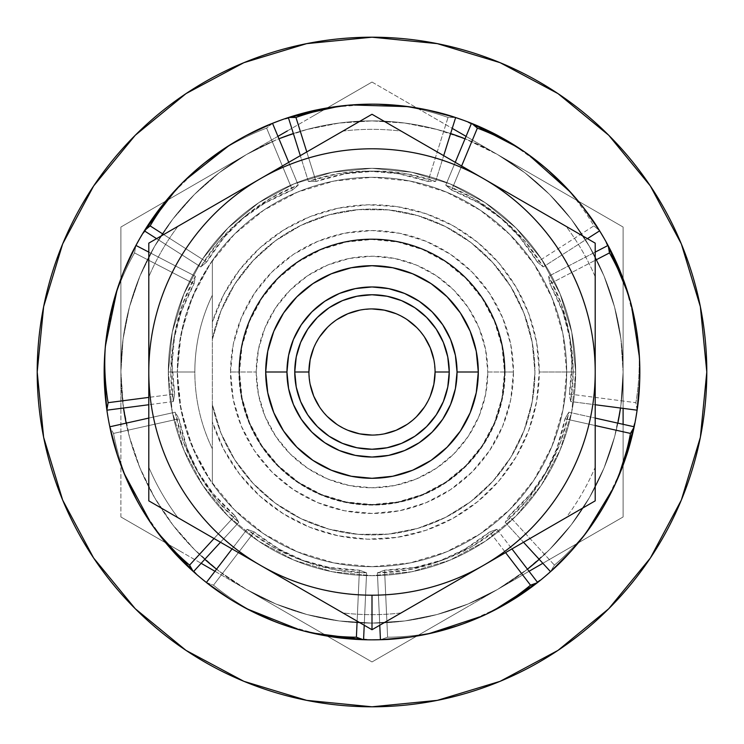 <?xml version="1.0" encoding="UTF-8"?>
<svg xmlns="http://www.w3.org/2000/svg" width="744" height="744" viewBox="0 0 744 744"><rect width="100%" height="100%" fill="white"/><g stroke="black" fill="none" stroke-linecap="round" stroke-linejoin="round"><path stroke-width="0.56" stroke-dasharray="3.72 2.79" d="M650.312 185.907L681.318 243.874L700.364 306.686L706.8 372A334.8 334.8 0 0 0 372 37.2A334.8 334.8 0 0 0 37.2 372L43.636 306.686L62.682 243.874L93.623 185.991M105.09 349.652L106.299 338.195L112.697 304.928A267.84 267.84 0 0 0 128.982 484.604L117.831 456.481C115.236 449.069 112.586 439.276 109.889 427.112A267.84 267.84 0 0 0 128.982 484.604L117.831 456.481L109.824 426.786A267.84 267.84 0 0 0 109.889 427.112L109.824 426.786M185.907 93.688L243.874 62.682L306.686 43.636L372 37.2L437.314 43.636L500.126 62.682L558.009 93.623M93.688 558.093L62.682 500.126L43.636 437.314L37.2 372A334.8 334.8 0 0 0 372 706.8A334.8 334.8 0 0 0 706.8 372L700.364 437.314L681.318 500.126L650.377 558.009M608.741 608.741L558.009 650.377L500.126 681.318L437.314 700.364L372 706.8L306.686 700.364L243.874 681.318L185.991 650.377M599.45 230.566A267.84 267.84 0 0 0 561.85 183.071L581.947 205.679C586.923 211.761 592.754 220.057 599.45 230.566A267.84 267.84 0 0 0 561.85 183.071L581.947 205.679L599.627 230.845A267.84 267.84 0 0 0 599.45 230.566L593.87 225.888L599.45 230.566M525.097 152.232L539.93 163.345L559.739 180.969L548.654 170.674M544.171 166.823L511.202 143.173L463.605 120.314M375.813 171.12A200.88 188.762 -90 0 1 435.593 181.462L427.958 181.462A200.88 188.762 90 0 0 368.187 171.12L375.813 171.12A200.88 188.762 -90 0 0 316.042 181.462L308.407 181.462L316.042 181.462L306.779 151.925L316.042 181.462L345.532 173.724L375.813 171.12L406.094 173.724L435.593 181.462L443.684 155.663L435.593 181.462L427.958 181.462L448.037 117.45L455.328 117.45A267.84 267.84 0 0 0 395.985 105.239L425.921 109.647C433.64 111.107 443.443 113.711 455.328 117.45L455.644 117.552A267.84 267.84 0 0 0 455.328 117.45A267.84 267.84 0 0 0 395.985 105.239L377.915 104.225M372 104.151L331.554 107.229L280.395 120.314M245.799 215.667L270.667 198.192L298.242 185.163L292.392 190.064A200.88 188.762 50 0 0 239.949 220.568L245.799 215.667L224.279 237.122L206.655 262.009L200.806 266.919L206.655 262.009L163.68 234.546L206.655 262.009A200.88 188.762 -130 0 1 245.799 215.667A200.88 188.762 -130 0 1 298.242 185.163L288.746 162.341L298.242 185.163L292.392 190.064L266.631 128.126L272.518 123.318A267.84 267.84 0 0 0 272.211 123.439A267.84 267.84 0 0 0 218.903 152.232L244.664 136.366C251.518 132.516 260.698 128.21 272.211 123.439A267.84 267.84 0 0 0 218.903 152.232L204.405 163.066M182.15 183.061L195.672 170.385L216.476 153.943L199.792 166.861L170.822 195.17L140.039 238.08M174.831 333.358L182.652 303.989L195.393 276.284L194.072 283.799A200.88 188.762 10 0 0 173.51 340.873L174.831 333.358L172.143 363.63L174.635 394.022L173.315 401.537L174.635 394.022L148.8 397.389L174.635 394.022A200.88 188.762 -170 0 1 174.831 333.358A200.88 188.762 -170 0 1 195.393 276.284L148.8 252.114L195.393 276.284L194.072 283.799L134.525 252.913L135.947 245.446A267.84 267.84 0 0 0 135.789 245.734A267.84 267.84 0 0 0 113.451 302.055L122.993 273.346C125.773 265.989 130.033 256.792 135.789 245.734A267.84 267.84 0 0 0 113.451 302.055L112.697 304.928A267.84 267.84 0 0 0 106.894 410.186L104.169 369.935M152.966 526.157L142.829 510.635L130.247 487.292L137.138 500.768M140.039 505.92L162.927 539.409L199.838 577.177M299.711 559.46L272.146 546.654L247.073 529.3L254.243 531.914A200.88 188.762 -70 0 0 306.881 562.073L299.711 559.46L329.053 567.374L359.417 570.192L366.587 572.806L359.417 570.192L357.12 621.138L359.417 570.192A200.88 188.762 110 0 1 299.711 559.46A200.88 188.762 110 0 1 247.073 529.3L232.054 548.933L247.073 529.3L254.243 531.914L213.482 585.193L206.376 582.496A267.84 267.84 0 0 0 258.224 614.47L231.598 600.092C224.846 596.084 216.523 590.28 206.637 582.701L206.637 582.701A267.84 267.84 0 0 0 258.224 614.47L274.852 621.603M280.395 623.695L319.446 634.632L372 639.84M437.119 562.073L407.777 569.978L377.413 572.806L384.583 570.192A200.88 188.762 -110 0 0 444.289 559.46L437.119 562.073L464.684 549.267L489.757 531.914L496.927 529.3L489.757 531.914L505.585 552.606L489.757 531.914A200.88 188.762 70 0 1 437.119 562.073A200.88 188.762 70 0 1 377.413 572.806L379.775 625.239L377.413 572.806L384.583 570.192L387.605 637.208L380.426 639.71A267.84 267.84 0 0 0 380.761 639.701A267.84 267.84 0 0 0 440.699 630.884L411.06 636.976C403.304 638.24 393.204 639.152 380.761 639.701L380.761 639.701A267.84 267.84 0 0 0 440.699 630.884L458.025 625.648M463.605 623.695L500.563 606.965L544.162 577.177M586.346 532.602A267.84 267.84 0 0 0 591.034 526.157L572.248 549.872C567.123 555.833 559.962 563.022 550.783 571.439A267.84 267.84 0 0 0 591.034 526.157L600.947 511.016M603.961 505.92L621.519 469.362L635.776 418.509M639.431 357.269L639.431 357.25A267.84 267.84 0 0 0 638.873 349.299L639.738 379.542C639.635 387.401 638.78 397.51 637.152 409.86L637.152 409.86A267.84 267.84 0 0 0 638.873 349.299L636.734 331.322M635.776 325.491L625.723 286.189L603.961 238.08M377.478 104.216L352.033 104.904M544.124 166.786L559.739 180.969A267.84 267.84 0 0 0 471.482 123.318L471.789 123.439M495.857 134.515L513.881 144.829M615.018 484.604L606.648 501.149L592.726 523.72A267.84 267.84 0 0 0 639.44 357.297M548.328 170.385L528.389 154.557M630.549 302.055L634.762 320.106L638.612 346.341A267.84 267.84 0 0 0 608.053 245.446L608.211 245.734M619.529 269.691L626.708 289.174M544.059 475.742L526.668 500.666L505.213 522.344L509.036 515.731A200.88 188.762 -150 0 0 547.872 469.139L544.059 475.742L556.949 448.223L564.994 418.807L568.807 412.195L564.994 418.807L595.2 425.549L564.994 418.807A200.88 188.762 30 0 1 544.059 475.742A200.88 188.762 30 0 1 505.213 522.344L523.516 542.255L505.213 522.344L509.036 515.731L554.419 565.124L550.532 571.662A267.84 267.84 0 0 0 550.783 571.439A267.84 267.84 0 0 0 586.328 532.63M636.669 330.894L631.572 305.961M627.378 452.733L620.356 472.273M601.171 510.635L613.298 488.259M485.776 614.47L468.739 621.761L443.564 630.103A267.84 267.84 0 0 0 537.624 582.496L537.624 582.496M515.713 598.018L497.801 608.462M458.444 625.509L482.112 616.162M303.301 630.884L285.557 625.509L260.912 615.716A267.84 267.84 0 0 0 363.574 639.71L363.574 639.71M336.837 637.524L316.377 634M275.261 621.761L299.413 629.815M140.067 505.976L130.247 487.292A267.84 267.84 0 0 0 193.468 571.662L193.468 571.662M174.384 552.801L160.974 536.945M137.352 501.149L150.669 522.837M109.238 320.106L105.499 345.281M217.573 153.152A268.361 252.179 50 0 0 216.448 153.906L216.476 153.943A267.84 267.84 0 0 0 144.373 230.845L144.373 230.845M159.635 208.785L172.915 192.826M204.07 163.345L185.024 180.225M348.015 105.239L366.522 104.216L393.027 104.988A267.84 267.84 0 0 0 288.356 117.552L288.356 117.552M314.228 110.465L334.661 106.773M394.376 105.09A268.361 252.179 90 0 0 393.027 104.951L410.846 106.996L425.921 109.647L455.644 117.552M308.407 181.462L300.316 155.663L308.407 181.462L337.906 173.724L368.187 171.12A200.88 188.762 90 0 0 308.407 181.462M427.047 109.87L408.568 106.671M351.456 104.951L350.973 104.988M455.328 117.45L448.037 117.45A268.361 252.179 90 0 0 394.487 105.109M368.187 171.12L398.468 173.724L427.958 181.462L448.037 117.45A268.361 252.179 90 0 0 393.027 104.951L371.963 104.16M366.085 104.225L348.08 105.23M200.806 266.919L156.575 238.647L200.806 266.919L218.429 242.023L239.949 220.568A200.88 188.762 50 0 0 200.806 266.919M272.211 123.439L266.631 128.126A268.361 252.179 50 0 0 216.448 153.906L231.412 144.02L244.664 136.366L272.518 123.318M239.949 220.568L264.817 203.103L292.392 190.064L266.631 128.126A268.361 252.179 50 0 0 217.667 153.097M245.678 135.817L229.459 145.238M195.347 170.674L182.196 183.015M173.315 401.537L148.8 404.736L173.315 401.537L170.813 371.154L173.51 340.873A200.88 188.762 10 0 0 173.315 401.537M113.032 303.617A268.361 252.179 10 0 0 112.651 304.919L117.766 287.723L122.993 273.346L135.947 245.446M135.789 245.734L134.525 252.913A268.361 252.179 10 0 0 113.06 303.515M123.411 272.276L117.05 289.918M105.443 345.765L105.388 346.341M112.697 304.928L105.127 349.299M104.188 376.083L106.169 404.755M106.411 406.633L106.894 410.186M173.51 340.873L181.331 311.504L194.072 283.799L134.525 252.913A268.361 252.179 10 0 0 112.651 304.919M196.128 469.139L183.238 441.611L175.193 412.195L148.8 418.082L175.193 412.195L179.006 418.807A200.88 188.762 -30 0 0 199.941 475.742L196.128 469.139L213.519 494.053L234.965 515.731L214.021 538.526L234.965 515.731L238.787 522.344L220.484 542.255L238.787 522.344L234.965 515.731A200.88 188.762 150 0 1 196.128 469.139A200.88 188.762 150 0 1 175.193 412.195L179.006 418.807L113.534 433.417L109.889 427.112L113.534 433.417A268.361 252.179 -30 0 0 129.623 485.981M129.661 486.074A268.361 252.179 -30 0 0 130.209 487.32A268.361 252.179 -30 0 1 113.534 433.417L179.006 418.807L187.051 448.223L199.941 475.742A200.88 188.762 -30 0 0 238.787 522.344L217.332 500.666L199.941 475.742M117.468 455.393L123.932 472.998M143.053 511.016L152.929 526.101M366.587 572.806L364.225 625.239L366.587 572.806L336.223 569.978L306.881 562.073A200.88 188.762 -70 0 0 366.587 572.806M259.684 615.158A268.361 252.179 -70 0 0 260.902 615.753L244.86 607.736L231.598 600.092L206.637 582.701L213.482 585.193A268.361 252.179 -70 0 0 259.591 615.111M230.621 599.487L246.887 608.825M299.925 629.963L300.437 630.103M306.881 562.073L279.316 549.267L254.243 531.914L213.482 585.193A268.361 252.179 -70 0 0 260.902 615.753L280.451 623.714M285.975 625.648L303.236 630.866M496.927 529.3L511.946 548.933L496.927 529.3L471.854 546.654L444.289 559.46A200.88 188.762 -110 0 0 496.927 529.3M442.262 630.466A268.361 252.179 -110 0 0 443.573 630.14L426.135 634.316L411.06 636.976L380.761 639.701L387.605 637.208A268.361 252.179 -110 0 0 442.159 630.494M409.925 637.143L428.386 633.841M444.289 559.46L414.947 567.374L384.583 570.192L387.605 637.208A268.361 252.179 -110 0 0 443.573 630.14L463.661 623.667M469.148 621.603L485.72 614.498M568.807 412.195L595.2 418.082L568.807 412.195L560.762 441.611L547.872 469.139A200.88 188.762 -150 0 0 568.807 412.195M591.964 524.827A268.361 252.179 -150 0 0 592.763 523.739L582.078 538.144L572.248 549.872L550.551 571.643M550.783 571.439L554.419 565.124A268.361 252.179 -150 0 0 591.899 524.92M571.485 550.727L583.501 536.331M547.872 469.139L530.481 494.053L509.036 515.731L554.419 565.124A268.361 252.179 -150 0 0 592.763 523.739L603.989 505.874M606.862 500.768L614.99 484.67M570.49 340.873L573.187 371.154L570.685 401.537L595.2 404.736L570.685 401.537L569.365 394.022A200.88 188.762 170 0 0 569.169 333.358L570.49 340.873L562.669 311.504L549.928 283.799L595.2 260.316L549.928 283.799L548.607 276.284L595.2 252.114L548.607 276.284L549.928 283.799A200.88 188.762 -10 0 1 570.49 340.873A200.88 188.762 -10 0 1 570.685 401.537L569.365 394.022L635.888 402.681L637.106 410.158M638.743 347.69A268.361 252.179 170 0 0 638.65 346.332L639.728 364.244L639.738 379.542L637.152 409.86L635.888 402.681A268.361 252.179 170 0 0 638.743 347.792M569.169 333.358A200.88 188.762 170 0 0 548.607 276.284L561.348 303.989L569.169 333.358L571.857 363.63L569.365 394.022L635.888 402.681A268.361 252.179 170 0 0 638.65 346.332L635.767 325.435M639.701 380.686L639.654 361.937M631.424 305.393L631.303 304.928M634.679 319.678L630.568 302.12M504.051 220.568L525.571 242.023L543.194 266.919L587.425 238.647L543.194 266.919L537.345 262.009A200.88 188.762 130 0 0 498.201 215.667L504.051 220.568L479.183 203.103L451.608 190.064L461.615 166.005L451.608 190.064L445.758 185.163L455.254 162.341L445.758 185.163L451.608 190.064A200.88 188.762 -50 0 1 504.051 220.568A200.88 188.762 -50 0 1 543.194 266.919L537.345 262.009L593.87 225.888A268.361 252.179 130 0 0 560.781 182.001M560.706 181.917A268.361 252.179 130 0 0 559.767 180.941A268.361 252.179 130 0 1 593.87 225.888L537.345 262.009L519.721 237.122L498.201 215.667A200.88 188.762 130 0 0 445.758 185.163L473.333 198.192L498.201 215.667M582.654 206.581L570.564 192.25M539.595 163.066L525.152 152.269M212.356 443.219L212.356 421.839A167.242 167.242 0 0 0 539.242 372L566.686 372A194.686 194.686 0 0 1 212.356 483.433L212.356 443.219M212.356 260.567A194.686 194.686 0 0 0 177.314 372A194.686 194.686 0 0 1 372 177.314A194.686 194.686 0 0 1 566.686 372A194.686 194.686 0 0 0 212.356 260.567A194.686 194.686 0 0 1 566.686 372L575.67 372A203.67 203.67 0 0 1 372 575.67A203.67 203.67 0 0 1 168.33 372L194.835 372A177.165 177.165 0 0 0 212.356 448.818L212.356 483.433A194.686 194.686 0 0 0 566.686 372A194.686 194.686 0 0 1 212.356 483.433L212.356 448.818A177.165 177.165 0 0 1 194.835 372L168.33 372A203.67 203.67 0 0 0 372 575.67A203.67 203.67 0 0 0 575.67 372L566.686 372L575.67 372L571.755 332.27L560.167 294.057L541.344 258.847L516.02 227.98L485.153 202.656L449.943 183.833L411.73 172.245L372 168.33L332.27 172.245L294.057 183.833L258.847 202.656L227.98 227.98L202.656 258.847L183.833 294.057L172.245 332.27L168.33 372L172.245 411.73L183.833 449.943L202.656 485.153L227.98 516.02L258.847 541.344L294.057 560.167L332.27 571.755L372 575.67L411.73 571.755L449.943 560.167L485.153 541.344L516.02 516.02L541.344 485.153L560.167 449.943L571.755 411.73L575.67 372A203.67 203.67 0 0 0 372 168.33A203.67 203.67 0 0 0 168.33 372L194.835 372A177.165 177.165 0 0 1 212.356 295.182L212.356 260.567L212.356 295.182A177.165 177.165 0 0 0 212.356 448.818A177.165 177.165 0 0 1 212.356 295.182A177.165 177.165 0 0 0 194.835 372L168.33 372A203.67 203.67 0 0 1 372 168.33A203.67 203.67 0 0 1 575.67 372L566.686 372A194.686 194.686 0 0 0 212.356 260.567L197.3 286.087L186.279 313.596L179.564 342.454L177.314 372L181.052 334.019L192.138 297.498L210.124 263.841L234.332 234.332L263.841 210.124L297.498 192.138L334.019 181.052L372 177.314L409.981 181.052L446.502 192.138L480.159 210.124L509.668 234.332L533.876 263.841L551.862 297.498L562.948 334.019L566.686 372L562.948 409.981L551.862 446.502L533.876 480.159L509.668 509.668L480.159 533.876L446.502 551.862L409.981 562.948L372 566.686L334.019 562.948L297.498 551.862L263.841 533.876L234.332 509.668L210.124 480.159L192.138 446.502L181.052 409.981L177.314 372L179.564 401.546L186.279 430.404L197.3 457.913L212.356 483.433L212.356 260.567A194.686 194.686 0 0 1 566.686 372A194.686 194.686 0 0 1 372 566.686A194.686 194.686 0 0 1 177.314 372A194.686 194.686 0 0 0 430.404 557.721A194.686 194.686 0 0 0 566.686 372L539.242 372L536.619 342.482L528.826 313.884L516.104 287.119L498.861 263.013L477.629 242.339L453.087 225.73L425.996 213.714L397.212 206.665L367.629 204.814L338.195 208.208L309.811 216.746L283.39 230.166L259.74 248.031L239.624 269.793L223.656 294.764L212.356 322.161L212.356 404.587L220.996 433.213L234.723 459.773L253.081 483.377L275.429 503.232L301.041 518.67L329.034 529.17L358.478 534.378L388.377 534.108L417.728 528.389L445.535 517.396L470.859 501.512L492.863 481.266L510.793 457.346L524.055 430.543L532.192 401.769L534.936 372L532.192 342.231L524.055 313.457L510.793 286.654L492.863 262.734L470.859 242.488L445.535 226.604L417.728 215.611L388.377 209.892L358.478 209.622L329.034 214.83L301.041 225.33L275.429 240.768L253.081 260.623L234.723 284.227L220.996 310.787L212.356 339.413A162.936 162.936 0 0 1 462.749 236.676A162.936 162.936 0 0 1 462.749 507.324A162.936 162.936 0 0 1 212.356 404.587A162.936 162.936 0 0 0 462.749 507.324A162.936 162.936 0 0 0 462.749 236.676A162.936 162.936 0 0 0 212.356 339.413L220.996 310.787L234.723 284.227L253.081 260.623L275.429 240.768L301.041 225.33L329.034 214.83L358.478 209.622L388.377 209.892L417.728 215.611L445.535 226.604L470.859 242.488L492.863 262.734L510.793 286.654L524.055 313.457L532.192 342.231L534.936 372L532.192 401.769L524.055 430.543L510.793 457.346L492.863 481.266L470.859 501.512L445.535 517.396L417.728 528.389L388.377 534.108L358.478 534.378L329.034 529.17L301.041 518.67L275.429 503.232L253.081 483.377L234.723 459.773L220.996 433.213L212.356 404.587L212.356 421.839L223.656 449.237L239.624 474.207L259.74 495.969L283.39 513.834L309.811 527.254L338.195 535.792L367.629 539.186L397.212 537.335L425.996 530.286L453.087 518.27L477.629 501.661L498.861 480.987L516.104 456.881L528.826 430.116L536.619 401.518L539.242 372A167.242 167.242 0 0 0 212.356 322.161L212.356 260.567A194.686 194.686 0 0 1 566.686 372A194.686 194.686 0 0 0 212.356 260.567L212.356 483.433A194.686 194.686 0 0 0 566.686 372A194.686 194.686 0 0 1 212.356 483.433L212.356 260.567M505.083 372A133.083 133.083 0 0 1 372 505.083A133.083 133.083 0 0 1 238.917 372L230.547 372A141.453 141.453 0 0 0 372 513.453A141.453 141.453 0 0 0 513.453 372L505.083 372A133.083 133.083 0 0 1 372 505.083A133.083 133.083 0 0 1 238.917 372A133.083 133.083 0 0 0 372 505.083A133.083 133.083 0 0 0 505.083 372L502.526 346.034L494.955 321.073L482.651 298.065L466.107 277.893L445.935 261.349L422.927 249.045L397.966 241.474L372 238.917L346.034 241.474L321.073 249.045L298.065 261.349L277.893 277.893L261.349 298.065L249.045 321.073L241.474 346.034L238.917 372L241.474 397.966L249.045 422.927L261.349 445.935L277.893 466.107L298.065 482.651L321.073 494.955L346.034 502.526L372 505.083L397.966 502.526L422.927 494.955L445.935 482.651L466.107 466.107L482.651 445.935L494.955 422.927L502.526 397.966L505.083 372A133.083 133.083 0 0 0 372 238.917A133.083 133.083 0 0 0 238.917 372A133.083 133.083 0 0 1 372 238.917A133.083 133.083 0 0 1 505.083 372L513.453 372A141.453 141.453 0 0 0 372 230.547A141.453 141.453 0 0 0 230.547 372L238.917 372A133.083 133.083 0 0 1 372 238.917A133.083 133.083 0 0 1 505.083 372M504.525 372A132.525 132.525 0 0 0 372 239.475A132.525 132.525 0 0 0 239.475 372A132.525 132.525 0 0 1 372 239.475A132.525 132.525 0 0 1 504.525 372L487.785 372A115.785 115.785 0 0 0 372 256.215A115.785 115.785 0 0 0 256.215 372L239.475 372A132.525 132.525 0 0 1 372 239.475A132.525 132.525 0 0 1 504.525 372A132.525 132.525 0 0 1 372 504.525A132.525 132.525 0 0 1 239.475 372L256.215 372L258.438 394.59L265.031 416.305L275.726 436.328L290.132 453.868L307.672 468.274L327.695 478.969L349.41 485.562L372 487.785L394.59 485.562L416.305 478.969L436.328 468.274L453.868 453.868L468.274 436.328L478.969 416.305L485.562 394.59L487.785 372L485.562 349.41L478.969 327.695L468.274 307.672L453.868 290.132L436.328 275.726L416.305 265.031L394.59 258.438L372 256.215L349.41 258.438L327.695 265.031L307.672 275.726L290.132 290.132L275.726 307.672L265.031 327.695L258.438 349.41L256.215 372A115.785 115.785 0 0 0 372 487.785A115.785 115.785 0 0 0 487.785 372L504.525 372A132.525 132.525 0 0 1 372 504.525A132.525 132.525 0 0 1 239.475 372A132.525 132.525 0 0 0 372 504.525A132.525 132.525 0 0 0 504.525 372L501.977 397.854L494.435 422.713L482.186 445.628L465.707 465.707L445.628 482.186L422.713 494.435L397.854 501.977L372 504.525L346.146 501.977L321.287 494.435L298.372 482.186L278.293 465.707L261.814 445.628L249.566 422.713L242.023 397.854L239.475 372L242.023 346.146L249.566 321.287L261.814 298.372L278.293 278.293L298.372 261.814L321.287 249.566L346.146 242.023L372 239.475L397.854 242.023L422.713 249.566L445.628 261.814L465.707 278.293L482.186 298.372L494.435 321.287L501.977 346.146L504.525 372M286.961 372A85.039 85.039 0 0 0 372 457.039A85.039 85.039 0 0 0 457.039 372A85.039 85.039 0 0 0 372 286.961A85.039 85.039 0 0 0 286.961 372A85.039 85.039 0 0 0 372 457.039A85.039 85.039 0 0 0 457.039 372A85.039 85.039 0 0 0 372 286.961A85.039 85.039 0 0 0 286.961 372M308.927 372A63.073 63.073 0 0 0 372 435.073A63.073 63.073 0 0 0 435.073 372A63.073 63.073 0 0 0 372 308.927A63.073 63.073 0 0 0 308.927 372L310.146 384.304M278.34 136.124L246.45 154.538A251.1 251.1 0 0 1 278.954 138.775L307.012 129.456L339.227 123.048L372 120.9L404.773 123.048L436.988 129.456L468.088 140.012L497.55 154.538L465.605 136.096M309.867 117.924L372 82.054L309.867 117.924M287.324 130.944L372 82.054L452.25 128.387M293.368 133.529A251.1 251.1 0 0 1 450.632 133.529L436.988 129.456L404.773 123.048L372 120.9L339.227 123.048L307.012 129.456L293.368 133.529M465.66 136.124L497.55 154.538L465.047 138.775A251.1 251.1 0 0 1 623.1 372L623.1 227.032L497.55 154.538A251.1 251.1 0 0 0 246.45 154.538L120.9 227.032L120.9 372A251.1 251.1 0 0 1 246.45 154.538A251.1 251.1 0 0 0 120.9 372L120.9 227.032L278.396 136.096M465.66 607.876L497.55 589.462A251.1 251.1 0 0 1 246.45 589.462L372 661.946L465.66 607.876M529.44 571.048L372 661.946L246.45 589.462A251.1 251.1 0 0 0 497.55 589.462L527.45 569.197A251.1 251.1 0 0 1 497.55 589.462A251.1 251.1 0 0 0 497.55 154.538L623.1 227.032L623.1 372A251.1 251.1 0 0 1 620.505 408.028L614.544 436.988L603.989 468.088L589.462 497.55L571.215 524.864L549.556 549.556L524.864 571.215L497.55 589.462L529.495 571.02M214.56 571.048L246.45 589.462L219.136 571.215L246.45 589.462L275.912 603.989L307.012 614.544L339.227 620.952L372 623.1L404.773 620.952L436.988 614.544L468.088 603.989L436.988 614.544L404.773 620.952L372 623.1L339.227 620.952L307.012 614.544L275.912 603.989L246.45 589.462L372 661.946L497.55 589.462L468.088 603.989L497.55 589.462L623.1 516.968L542.85 563.301L623.1 516.968L623.1 372L620.952 404.773L623.1 372L620.952 339.227L623.1 372L623.1 227.032L497.55 154.538L524.864 172.785L549.556 194.444L571.215 219.136L589.462 246.45L603.989 275.912L614.544 307.012L620.952 339.227L614.544 307.012L603.989 275.912L589.462 246.45L571.215 219.136L549.556 194.444L524.864 172.785L497.55 154.538L372 82.054L246.45 154.538L275.912 140.012L246.45 154.538L219.136 172.785L246.45 154.538L120.9 227.032L277.94 136.357M617.836 423.141A251.1 251.1 0 0 1 539.205 559.33L549.556 549.556L571.215 524.864L589.462 497.55L603.989 468.088L614.544 436.988L617.836 423.141M219.136 571.215L194.444 549.556L172.785 524.864L154.538 497.55L140.012 468.088L129.456 436.988L123.048 404.773L120.9 372L123.048 339.227L129.456 307.012L140.012 275.912L154.538 246.45L172.785 219.136L194.444 194.444L219.136 172.785L194.444 194.444L172.785 219.136L154.538 246.45L140.012 275.912L129.456 307.012L123.048 339.227L120.9 372L123.495 408.028A251.1 251.1 0 0 1 120.9 372L120.9 408.633L120.9 372A251.1 251.1 0 0 0 246.45 589.462A251.1 251.1 0 0 1 216.55 569.197L219.136 571.215M126.164 423.141L129.456 436.988L140.012 468.088L154.538 497.55L172.785 524.864L194.444 549.556L204.795 559.33A251.1 251.1 0 0 1 126.164 423.141M168.33 372L172.245 332.27L183.833 294.057L202.656 258.847L227.98 227.98L258.847 202.656L294.057 183.833L332.27 172.245L372 168.33L411.73 172.245L449.943 183.833L485.153 202.656L516.02 227.98L541.344 258.847L560.167 294.057L571.755 332.27L575.67 372L571.755 411.73L560.167 449.943L541.344 485.153L516.02 516.02L485.153 541.344L449.943 560.167L411.73 571.755L372 575.67L332.27 571.755L294.057 560.167L258.847 541.344L227.98 516.02L202.656 485.153L183.833 449.943L172.245 411.73L168.33 372M183.033 552.848L120.9 516.968L183.033 552.848M205.577 565.859L120.9 516.968L120.9 408.633M120.9 408.363L120.9 298.428L120.9 516.968L214.505 571.02M466.06 136.357L623.1 227.032L623.1 408.363M120.9 298.428L120.9 227.032L120.9 298.428M529.04 571.28L372 661.946L214.96 571.28M623.1 424.312L623.1 516.968L542.85 563.301M430.274 396.134L424.443 407.042M416.594 416.594L407.042 424.443M384.304 433.854L372 435.073M347.867 430.274L336.958 424.443M327.407 416.594L319.557 407.042M313.726 347.867L319.557 336.958M327.407 327.407L336.958 319.557M359.696 310.146L372 308.927M396.134 313.726L407.042 319.557M416.594 327.407L424.443 336.958M433.854 359.696L435.073 372M595.2 500.861L595.2 467.223A242.665 242.665 0 0 1 566.063 517.684L595.2 500.861L566.063 517.684A242.665 242.665 0 0 0 595.2 467.223L595.2 500.861L566.063 517.684L595.2 500.861L595.2 243.139L566.063 226.316A242.665 242.665 0 0 1 595.2 276.777L595.2 243.139L595.2 276.777A242.665 242.665 0 0 0 566.063 226.316L595.2 243.139L595.2 276.777L595.2 243.139L372 114.269L342.863 131.093A242.665 242.665 0 0 1 401.137 131.093L372 114.269L401.137 131.093A242.665 242.665 0 0 0 342.863 131.093L372 114.269L401.137 131.093L372 114.269L148.8 243.139L148.8 276.777A242.665 242.665 0 0 1 177.937 226.316L148.8 243.139L177.937 226.316A242.665 242.665 0 0 0 148.8 276.777L148.8 243.139L177.937 226.316L148.8 243.139L148.8 500.861L177.937 517.684A242.665 242.665 0 0 1 148.8 467.223L148.8 500.861L148.8 467.223A242.665 242.665 0 0 0 177.937 517.684L148.8 500.861L148.8 467.223L148.8 500.861L342.863 612.907A242.665 242.665 0 0 0 401.137 612.907L372 629.731L401.137 612.907A242.665 242.665 0 0 1 342.863 612.907L372 629.731L595.2 500.861L595.2 243.139L372 114.269L148.8 243.139L148.8 500.861L372 629.731L342.863 612.907L372 629.731L595.2 500.861M513.453 372L510.737 399.593L502.684 426.135L489.617 450.585L472.022 472.022L450.585 489.617L426.135 502.684L399.593 510.737L372 513.453L344.407 510.737L317.865 502.684L293.415 489.617L271.978 472.022L254.383 450.585L241.316 426.135L233.263 399.593L230.547 372L233.263 344.407L241.316 317.865L254.383 293.415L271.978 271.978L293.415 254.383L317.865 241.316L344.407 233.263L372 230.547L399.593 233.263L426.135 241.316L450.585 254.383L472.022 271.978L489.617 293.415L502.684 317.865L510.737 344.407L513.453 372"/><path stroke-width="1.12" d="M93.623 185.991L135.259 135.259L93.623 185.991L62.682 243.874L43.636 306.686L37.2 372A334.8 334.8 0 0 1 372 37.2A334.8 334.8 0 0 1 706.8 372L700.364 306.686L681.318 243.874L650.377 185.991L608.741 135.259L650.312 185.907M105.499 345.281L105.127 349.299A267.84 267.84 0 0 0 104.16 372L104.839 391.009L106.848 409.86A267.84 267.84 0 0 1 105.127 349.299L105.35 346.332C107.369 325.798 111.665 305.747 118.277 286.189C124.89 266.64 133.65 248.096 144.55 230.566A267.84 267.84 0 0 1 182.15 183.071L184.261 180.969C198.983 166.507 215.156 153.906 232.798 143.173C250.43 132.451 269.058 123.876 288.672 117.45A267.84 267.84 0 0 1 348.015 105.239L350.973 104.988C371.554 103.37 392.042 104.114 412.446 107.229C432.85 110.345 452.631 115.748 471.789 123.439A267.84 267.84 0 0 1 525.097 152.232L527.524 153.943C544.329 165.921 559.544 179.667 573.178 195.17C586.802 210.673 598.483 227.534 608.211 245.734A267.84 267.84 0 0 1 630.549 302.055L631.303 304.928C636.473 324.905 639.291 345.216 639.766 365.853C640.24 386.489 638.352 406.912 634.111 427.112A267.84 267.84 0 0 1 615.018 484.604L613.754 487.292C604.872 505.929 593.972 523.302 581.073 539.409C568.174 555.526 553.601 569.951 537.363 582.701A267.84 267.84 0 0 1 485.776 614.47L483.089 615.716C464.303 624.281 444.791 630.587 424.554 634.632C404.308 638.687 383.876 640.37 363.239 639.701A267.84 267.84 0 0 1 303.301 630.884L300.427 630.14C280.544 624.588 261.544 616.878 243.437 606.965C225.33 597.06 208.59 585.221 193.217 571.439A267.84 267.84 0 0 1 152.966 526.157L151.274 523.72C139.584 506.711 129.986 488.585 122.481 469.362C114.976 450.129 109.768 430.292 106.848 409.86A267.84 267.84 0 0 1 104.16 372L105.09 349.652M105.127 349.299L104.169 369.935M558.009 93.623L608.741 135.259L558.009 93.623L500.126 62.682L437.314 43.636L372 37.2L306.686 43.636L243.874 62.682L185.991 93.623L135.259 135.259L185.907 93.688M650.377 558.009L608.741 608.741L650.377 558.009L681.318 500.126L700.364 437.314L706.8 372A334.8 334.8 0 0 1 372 706.8A334.8 334.8 0 0 1 37.2 372L43.636 437.314L62.682 500.126L93.623 558.009L135.259 608.741L93.688 558.093M185.991 650.377L135.259 608.741L185.991 650.377L243.874 681.318L306.686 700.364L372 706.8L437.314 700.364L500.126 681.318L558.009 650.377L608.741 608.741M548.654 170.674L544.171 166.823M463.605 120.314L455.189 117.403M377.915 104.225L372 104.151M280.395 120.314L272.211 123.439M204.405 163.066L195.347 170.674M140.039 238.08L135.715 245.873M137.138 500.768L140.039 505.92M199.838 577.177L206.376 582.496C218.113 592.038 233.002 601.533 251.044 610.973L275.261 621.761M274.852 621.603L280.395 623.695M372 639.84L380.426 639.71C395.557 639.477 413.06 637.18 432.943 632.809L458.444 625.509M458.025 625.648L463.605 623.695M544.162 577.177L550.783 571.439M600.947 511.016L603.961 505.92M635.776 418.509L637.106 410.186C639.505 395.25 640.286 377.608 639.431 357.269L636.669 330.894M636.734 331.322L635.776 325.491M603.961 238.08L599.627 230.845C591.871 217.862 581.12 203.847 567.393 188.809L548.328 170.385M299.413 629.815L300.437 630.103A267.84 267.84 0 0 1 152.966 526.157L171.752 549.872C176.877 555.833 184.038 563.022 193.217 571.439L193.468 571.662A267.84 267.84 0 0 0 206.376 582.496L232.054 548.933L206.376 582.496L230.621 599.487M513.881 144.829L525.097 152.232L499.336 136.366C492.481 132.516 483.302 128.21 471.789 123.439A267.84 267.84 0 0 1 525.097 152.232L499.336 136.366L471.482 123.318A267.84 267.84 0 0 0 455.644 117.552C441.35 112.595 424.117 108.773 403.936 106.067L377.478 104.216M352.033 104.904L350.973 104.988A267.84 267.84 0 0 1 471.789 123.439L477.369 128.126A268.361 252.179 -50 0 1 527.552 153.906L525.097 152.232M518.447 147.74L471.482 123.318L455.254 162.341L471.482 123.318L495.857 134.515M639.44 357.297A267.84 267.84 0 0 0 639.431 357.241L631.424 305.393M626.708 289.174L630.549 302.055L621.008 273.346C618.227 265.989 613.967 256.792 608.211 245.734A267.84 267.84 0 0 1 630.549 302.055L621.008 273.346L608.053 245.446A267.84 267.84 0 0 0 599.627 230.845L587.425 238.647L599.627 230.845L582.654 206.581M528.389 154.557L527.524 153.943A267.84 267.84 0 0 1 608.211 245.734L609.476 252.913A268.361 252.179 -10 0 1 631.349 304.919L630.549 302.055M628.336 294.345L608.053 245.446L595.2 252.114L608.053 245.446L619.529 269.691M631.572 305.961L631.303 304.928A267.84 267.84 0 0 1 615.018 484.604L626.169 456.481C628.764 449.069 631.414 439.276 634.111 427.112L630.466 433.417A268.361 252.179 30 0 1 613.791 487.32L613.754 487.292A267.84 267.84 0 0 1 485.776 614.47L512.402 600.092C519.154 596.084 527.477 590.28 537.363 582.701L537.624 582.496A267.84 267.84 0 0 0 550.532 571.662C561.971 561.757 573.912 548.746 586.337 532.62A267.84 267.84 0 0 0 586.346 532.602M620.356 472.273L615.018 484.604L626.169 456.481L634.176 426.786L627.378 452.733M613.298 488.259L613.586 487.646M583.501 536.331L601.171 510.635M497.801 608.462L485.776 614.47L512.402 600.092L537.363 582.701L530.519 585.193A268.361 252.179 70 0 1 483.098 615.753L485.776 614.47M492.984 610.954L537.624 582.496L511.946 548.933L537.624 582.496L515.713 598.018M316.377 634L303.301 630.884L332.94 636.976C340.696 638.24 350.796 639.152 363.239 639.701A267.84 267.84 0 0 1 303.301 630.884L332.94 636.976L363.574 639.71A267.84 267.84 0 0 0 380.426 639.71L379.775 625.239L380.426 639.71L409.925 637.143M482.112 616.162L482.735 615.883M311.085 632.819L363.574 639.71L364.225 625.239L363.574 639.71L336.837 637.524M537.363 582.701L530.519 585.193A268.361 252.179 -110 0 1 483.098 615.753L483.089 615.716A267.84 267.84 0 0 1 363.239 639.701L356.395 637.208A268.361 252.179 110 0 1 300.427 630.14L303.301 630.884M160.974 536.945L152.966 526.157L171.752 549.872L193.217 571.439L189.581 565.124A268.361 252.179 150 0 1 151.237 523.739L152.966 526.157M157.682 532.648L193.468 571.662L220.484 542.255L193.468 571.662L174.384 552.801M193.217 571.439L189.581 565.124A268.361 252.179 -30 0 1 151.237 523.739L151.274 523.72A267.84 267.84 0 0 1 106.848 409.86L108.113 402.681A268.361 252.179 -170 0 1 105.35 346.332A267.84 267.84 0 0 1 182.15 183.071L162.053 205.679C157.077 211.761 151.246 220.057 144.55 230.566L144.373 230.845A267.84 267.84 0 0 0 135.947 245.446C128.582 258.661 121.821 274.973 115.655 294.373L109.238 320.106M150.669 522.837L151.051 523.395M106.894 410.186L148.8 404.736L106.894 410.186A267.84 267.84 0 0 0 109.824 426.786C112.679 441.638 117.98 458.481 125.736 477.313L137.352 501.149M172.915 192.826L182.15 183.061L162.053 205.679L144.55 230.566L150.13 225.888A268.361 252.179 -130 0 1 184.233 180.941L182.15 183.071M176.579 188.837L144.373 230.845L156.575 238.647L144.373 230.845L159.635 208.785M334.661 106.773L348.015 105.239L318.079 109.647C310.36 111.107 300.557 113.711 288.672 117.45A267.84 267.84 0 0 1 348.015 105.239L318.079 109.647L288.356 117.552A267.84 267.84 0 0 0 272.518 123.318C258.382 128.712 242.721 136.859 225.525 147.758L204.07 163.345M185.024 180.225L184.54 180.699M348.08 105.23L340.064 106.067L288.356 117.552L300.316 155.663L288.356 117.552L314.228 110.465M144.55 230.566L150.13 225.888A268.361 252.179 50 0 1 184.233 180.941L184.261 180.969A267.84 267.84 0 0 1 288.672 117.45L295.963 117.45A268.361 252.179 -90 0 1 350.973 104.951L348.015 105.239M455.644 117.552L443.684 155.663L455.644 117.552L427.047 109.87M350.973 104.988L350.973 104.951A268.361 252.179 90 0 0 295.963 117.45L306.779 151.925L295.963 117.45L288.672 117.45M408.568 106.671L351.456 104.951M371.963 104.16L366.085 104.225M150.13 225.888L163.68 234.546L150.13 225.888M272.518 123.318L288.746 162.341L272.518 123.318L245.678 135.817M229.459 145.238L184.642 180.597M182.196 183.015L176.607 188.809M104.188 376.083L106.848 409.86L108.113 402.681L148.8 397.389L108.113 402.681A268.361 252.179 10 0 1 105.35 346.332L105.35 346.332M135.947 245.446L148.8 252.114L135.947 245.446L123.411 272.276M117.05 289.918L105.443 345.765M106.169 404.755L106.411 406.633M189.581 565.124L214.021 538.526L189.581 565.124M109.824 426.786L148.8 418.082L109.824 426.786L117.468 455.393M123.932 472.998L150.976 523.283M140.067 505.976L143.053 511.016M152.929 526.101L157.663 532.62M300.437 630.103L300.427 630.14A268.361 252.179 -70 0 0 356.395 637.208L357.12 621.138L356.395 637.208L363.239 639.701M246.887 608.825L299.925 629.963M280.451 623.714L285.975 625.648M303.236 630.866L311.057 632.809M530.519 585.193L505.585 552.606L530.519 585.193M428.386 633.841L482.605 615.939M463.661 623.667L469.148 621.603M485.72 614.498L492.956 610.973M634.111 427.112L630.466 433.417A268.361 252.179 -150 0 1 613.791 487.32L615.018 484.604M630.466 433.417L595.2 425.549L630.466 433.417M595.2 418.082L634.176 426.786L595.2 418.082M550.532 571.662L523.516 542.255L550.532 571.662M550.551 571.643L571.485 550.727M586.337 532.62L613.521 487.776M603.989 505.874L606.862 500.768M614.99 484.67L618.264 477.313M618.283 477.285L634.176 426.786M631.303 304.928L631.349 304.919A268.361 252.179 170 0 0 609.476 252.913L595.2 260.316L609.476 252.913L608.211 245.734M637.106 410.186L595.2 404.736L637.106 410.186L639.701 380.686M639.654 361.937L639.431 357.269M635.767 325.435L634.679 319.678M630.568 302.12L628.345 294.373M527.524 153.943L527.552 153.906A268.361 252.179 130 0 0 477.369 128.126L461.615 166.005L477.369 128.126L471.789 123.439M570.564 192.25L527.914 154.222M544.124 166.786L539.595 163.066M525.152 152.269L518.475 147.758M455.207 581.687L483.6 565.301A223.2 223.2 0 0 1 372 595.2L372 629.731L455.207 581.687M265.701 372L286.961 372A85.039 85.039 0 0 1 372 286.961A85.039 85.039 0 0 1 457.039 372L478.299 372A106.299 106.299 0 0 1 372 478.299A106.299 106.299 0 0 1 265.701 372A106.299 106.299 0 0 1 372 265.701A106.299 106.299 0 0 1 478.299 372L457.039 372L455.402 388.591L450.566 404.541L442.708 419.244L432.134 432.134L419.244 442.708L404.541 450.566L388.591 455.402L372 457.039L355.409 455.402L339.459 450.566L324.756 442.708L311.866 432.134L301.292 419.244L293.434 404.541L288.598 388.591L286.961 372L288.598 355.409L293.434 339.459L301.292 324.756L311.866 311.866L324.756 301.292L339.459 293.434L355.409 288.598L372 286.961L388.591 288.598L404.541 293.434L419.244 301.292L432.134 311.866L442.708 324.756L450.566 339.459L455.402 355.409L457.039 372A85.039 85.039 0 0 1 372 457.039A85.039 85.039 0 0 1 286.961 372L265.701 372L267.747 392.739L273.792 412.678L283.613 431.055L296.837 447.163L312.945 460.387L331.322 470.208L351.261 476.253L372 478.299L392.739 476.253L412.678 470.208L431.055 460.387L447.163 447.163L460.387 431.055L470.208 412.678L476.253 392.739L478.299 372L476.253 351.261L470.208 331.322L460.387 312.945L447.163 296.837L431.055 283.613L412.678 273.792L392.739 267.747L372 265.701L351.261 267.747L331.322 273.792L312.945 283.613L296.837 296.837L283.613 312.945L273.792 331.322L267.747 351.261L265.701 372M308.927 372L294.754 372A77.246 77.246 0 0 1 372 294.754A77.246 77.246 0 0 1 449.246 372L435.073 372A63.073 63.073 0 0 0 372 308.927A63.073 63.073 0 0 0 308.927 372A63.073 63.073 0 0 1 372 308.927A63.073 63.073 0 0 1 435.073 372A63.073 63.073 0 0 1 372 435.073A63.073 63.073 0 0 1 308.927 372A63.073 63.073 0 0 0 372 435.073A63.073 63.073 0 0 0 435.073 372L449.246 372A77.246 77.246 0 0 1 372 449.246A77.246 77.246 0 0 1 294.754 372L308.927 372L310.146 359.696L313.726 347.867M278.34 136.124L287.324 130.944M465.605 136.096L452.25 128.387L465.605 136.096M278.954 138.775A251.1 251.1 0 0 1 293.368 133.529L278.954 138.775M450.632 133.529A251.1 251.1 0 0 1 465.047 138.775L450.632 133.529M623.1 408.633L623.1 424.312L623.1 408.633M529.495 571.02L542.85 563.301L529.495 571.02M620.505 408.028A251.1 251.1 0 0 1 617.836 423.141L620.505 408.028M539.205 559.33A251.1 251.1 0 0 1 527.45 569.197L539.205 559.33M123.495 408.028L126.164 423.141A251.1 251.1 0 0 1 123.495 408.028M204.795 559.33L216.55 569.197A251.1 251.1 0 0 1 204.795 559.33M214.56 571.048L201.15 563.301L214.56 571.048M214.532 571.029L205.577 565.859M452.25 128.387L466.06 136.357M542.85 563.301L529.04 571.28M623.1 408.363L623.1 424.312M435.073 372L433.854 384.304L430.274 396.134M424.443 407.042L416.594 416.594M407.042 424.443L396.134 430.274L384.304 433.854M372 435.073L359.696 433.854L347.867 430.274M336.958 424.443L327.407 416.594M319.557 407.042L313.726 396.134L310.146 384.304M319.557 336.958L327.407 327.407M336.958 319.557L347.867 313.726L359.696 310.146M372 308.927L384.304 310.146L396.134 313.726M407.042 319.557L416.594 327.407M424.443 336.958L430.274 347.867L433.854 359.696M449.246 372L447.758 356.934L443.368 342.445L436.226 329.09L426.619 317.381L414.91 307.774L401.555 300.632L387.066 296.242L372 294.754L356.934 296.242L342.445 300.632L329.09 307.774L317.381 317.381L307.774 329.09L300.632 342.445L296.242 356.934L294.754 372L296.242 387.066L300.632 401.555L307.774 414.91L317.381 426.619L329.09 436.226L342.445 443.368L356.934 447.758L372 449.246L387.066 447.758L401.555 443.368L414.91 436.226L426.619 426.619L436.226 414.91L443.368 401.555L447.758 387.066L449.246 372M260.4 178.7C277.363 168.907 295.312 161.476 314.228 156.407C333.154 151.339 352.414 148.8 372 148.8C391.586 148.8 410.846 151.339 429.772 156.407C448.688 161.476 466.637 168.907 483.6 178.7C500.563 188.502 515.973 200.322 529.83 214.17C543.678 228.027 555.498 243.437 565.301 260.4C575.093 277.363 582.524 295.312 587.593 314.228C592.661 333.154 595.2 352.414 595.2 372C595.2 391.586 592.661 410.846 587.593 429.772C582.524 448.688 575.093 466.637 565.301 483.6C555.498 500.563 543.678 515.973 529.83 529.83C515.973 543.678 500.563 555.498 483.6 565.301C466.637 575.093 448.688 582.524 429.772 587.593C410.846 592.661 391.586 595.2 372 595.2C352.414 595.2 333.154 592.661 314.228 587.593C295.312 582.524 277.363 575.093 260.4 565.301C243.437 555.498 228.027 543.678 214.17 529.83C200.322 515.973 188.502 500.563 178.7 483.6C168.907 466.637 161.476 448.688 156.407 429.772C151.339 410.846 148.8 391.586 148.8 372C148.8 352.414 151.339 333.154 156.407 314.228C161.476 295.312 168.907 277.363 178.7 260.4C188.502 243.437 200.322 228.027 214.17 214.17C228.027 200.322 243.437 188.502 260.4 178.7A223.2 223.2 0 0 1 595.2 372A223.2 223.2 0 0 1 483.6 565.301L595.2 500.861L595.2 243.139L455.254 162.332L372 114.269L148.8 243.139L148.8 372A223.2 223.2 0 0 1 260.4 178.7L372 114.269L595.2 243.139L595.2 500.861L372 629.731L372 595.2A223.2 223.2 0 0 1 148.8 372L148.8 500.861L372 629.731L148.8 500.861L148.8 243.139L260.4 178.7"/></g></svg>
